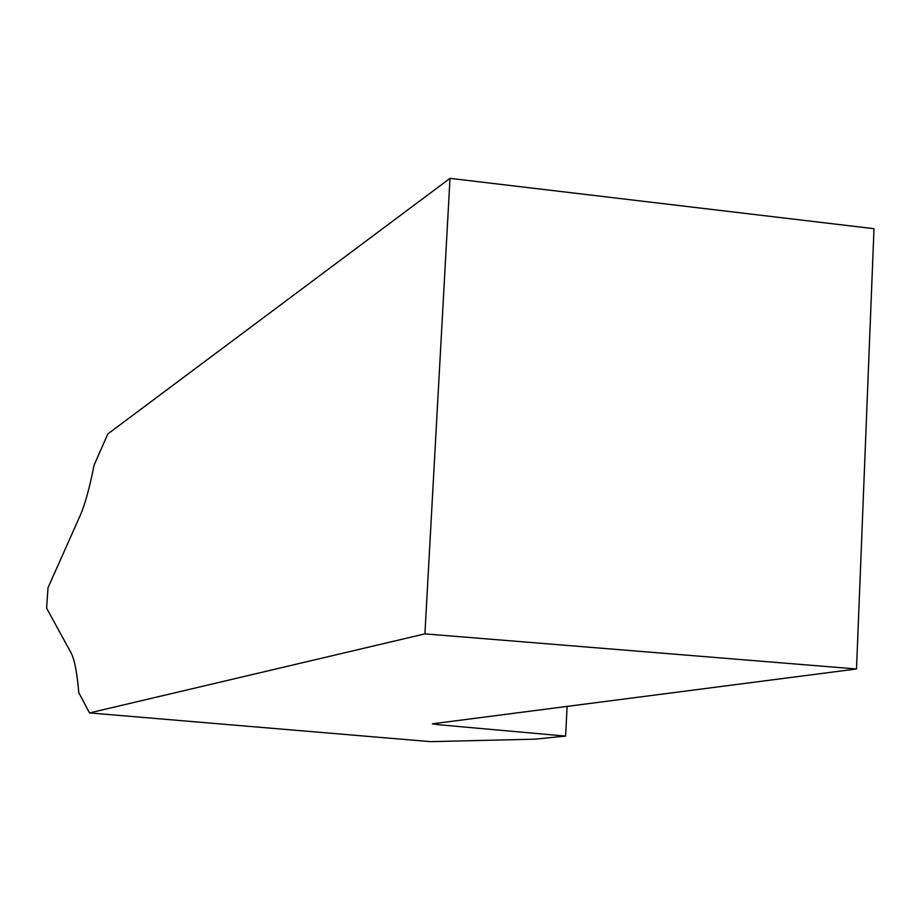 <?xml version="1.0" encoding="UTF-8"?>
<svg xmlns="http://www.w3.org/2000/svg" width="920" height="920" viewBox="0 0 920 920"><rect width="100%" height="100%" fill="white"/><g stroke="black" fill="none" stroke-linecap="round" stroke-linejoin="round"><path stroke-width="1.38" d="M450.006 178.353L874 228.7L856.508 668.978L424.913 633.869L450.006 178.353L107.812 433.952L94.07 465.209C89.585 487.968 84.927 504.804 80.109 515.717L48.001 587.753L46.609 608.178L70.863 652.476C74.497 659.249 77.142 672.646 78.763 692.679L89.504 712.931L430.479 741.646L534.796 739.174L565.616 736.103L567.099 706.41M424.913 633.869L89.504 712.931M856.508 668.978L432.388 723.821L437.862 724.661L437.954 723.108M437.862 724.661L565.616 736.103"/></g></svg>
